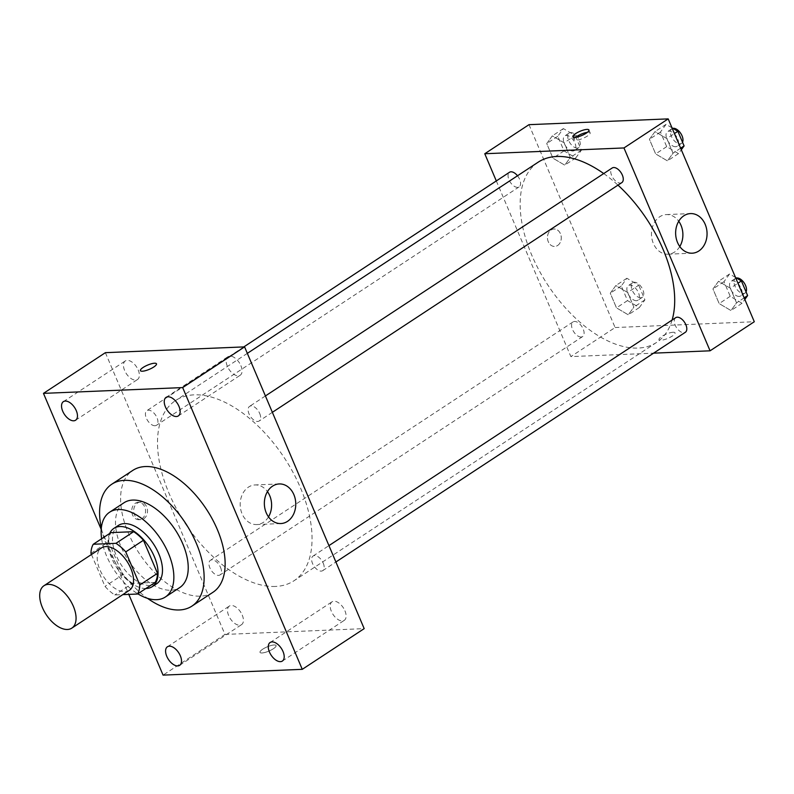 <?xml version="1.0" encoding="UTF-8"?>
<svg xmlns="http://www.w3.org/2000/svg" width="794" height="794" viewBox="0 0 794 794"><rect width="100%" height="100%" fill="white"/><g stroke="black" fill="none" stroke-linecap="round" stroke-linejoin="round"><path stroke-width="0.6" stroke-dasharray="3.97 2.98" d="M129.313 590.339A25.368 13.984 56.7 0 1 124.946 591.679A25.368 13.984 56.7 0 1 101.632 573.357A25.368 13.984 56.7 0 1 101.443 547.939M91.459 554.5L104.997 586.399A34.073 18.778 56.7 0 0 114.793 594.974L122.772 594.637M90.963 553.329L108.649 541.707L122.683 574.767L104.997 586.399M155.177 582.399L132.489 583.342L114.793 594.974M132.489 583.342A34.073 18.778 56.7 0 1 122.683 574.767M108.649 541.707A34.073 18.778 56.7 0 1 110.962 532.625M109.681 533.469A34.886 19.225 -123.3 0 0 111.805 558.4A34.886 19.225 -123.3 0 0 145.868 588.513M156.656 583.759A34.886 19.225 56.7 0 1 150.642 585.595A34.886 19.225 56.7 0 1 116.222 555.492A34.886 19.225 56.7 0 1 118.326 525.459M101.622 538.769A50.747 27.969 -123.3 0 0 106.555 555.889A50.747 27.969 -123.3 0 0 137.809 593.813M123.993 502.761A50.747 27.969 -123.3 0 0 120.926 546.451A50.747 27.969 -123.3 0 0 179.732 587.56M101.314 528.06A72.939 40.206 -123.3 0 0 107.398 547.006A72.939 40.206 -123.3 0 0 147.515 598.348M212.931 592.304A72.939 40.206 56.7 0 1 200.376 596.155A72.939 40.206 56.7 0 1 128.4 533.201A72.939 40.206 56.7 0 1 132.806 470.395M101.205 529.37L128.797 594.388M240.88 365.667A11.116 6.124 56.7 0 1 240.215 375.234A11.116 6.124 56.7 0 1 228.99 369.319A11.116 6.124 56.7 0 1 228.007 356.665A11.116 6.124 56.7 0 1 240.88 365.667M344.933 610.794A11.116 6.124 56.7 0 1 344.259 620.362A11.116 6.124 56.7 0 1 333.033 614.437A11.116 6.124 56.7 0 1 332.051 601.792A11.116 6.124 56.7 0 1 344.933 610.794M242.23 615.072A11.116 6.124 56.7 0 1 241.565 624.64A11.116 6.124 56.7 0 1 230.339 618.715A11.116 6.124 56.7 0 1 229.357 606.06A11.116 6.124 56.7 0 1 242.23 615.072M138.186 369.944A11.116 6.124 56.7 0 1 137.511 379.512A11.116 6.124 56.7 0 1 126.296 373.597A11.116 6.124 56.7 0 1 125.303 360.942A11.116 6.124 56.7 0 1 138.186 369.944M268.501 516.884A19.82 15.701 -92.4 0 1 256.72 524.556A19.82 15.701 -92.4 0 1 240.215 505.401A19.82 15.701 -92.4 0 1 255.073 484.945A19.82 15.701 -92.4 0 1 267.449 491.605M105.384 352.675L224.98 634.426L163.068 675.118M135.357 503.247A8.724 6.908 -92.4 0 1 138.285 502.274A8.724 6.908 -92.4 0 1 145.55 510.701A8.724 6.908 -92.4 0 1 139.01 519.703A8.724 6.908 -92.4 0 1 131.993 513.182A8.724 6.908 -92.4 0 1 135.357 503.247M137.312 503.158A8.724 6.908 -92.4 0 1 140.24 502.195A8.724 6.908 -92.4 0 1 147.505 510.621A8.724 6.908 -92.4 0 1 140.965 519.623A8.724 6.908 -92.4 0 1 133.948 513.103A8.724 6.908 -92.4 0 1 137.312 503.158M224.98 634.426L364.178 628.63M274.128 644.976A8.724 2.283 -23 0 0 264.789 647.983A8.724 2.283 -23 0 0 260.015 652.38A8.724 2.283 -23 0 0 268.938 651.07A8.724 2.283 -23 0 0 276.074 645.562A8.724 2.283 -23 0 0 274.128 644.976A8.724 2.283 -23 0 0 264.789 647.983A8.724 2.283 -23 0 0 260.015 652.37A8.724 2.283 -23 0 0 268.938 651.07A8.724 2.283 -23 0 0 276.074 645.552A8.724 2.283 -23 0 0 274.128 644.966M156.478 363.821L156.478 363.811A8.724 2.283 157 0 1 156.478 363.821A8.724 2.283 157 0 1 151.704 368.208A8.724 2.283 157 0 1 142.374 371.225A8.724 2.283 157 0 1 140.429 370.629A8.724 2.283 157 0 1 140.419 370.629L140.419 370.629M259.707 413.456A8.754 4.824 56.7 0 1 259.172 420.999A8.754 4.824 56.7 0 1 257.673 421.455A8.754 4.824 56.7 0 1 249.624 415.133A8.754 4.824 56.7 0 1 249.564 406.369A8.754 4.824 56.7 0 1 259.707 413.456M220.534 567.402A8.754 4.824 56.7 0 1 220.007 574.935A8.754 4.824 56.7 0 1 218.499 575.402A8.754 4.824 56.7 0 1 210.46 569.08A8.754 4.824 56.7 0 1 210.39 560.306A8.754 4.824 56.7 0 1 220.534 567.402M154.969 425.733A8.754 4.824 56.7 0 1 146.93 419.411A8.754 4.824 56.7 0 1 146.86 410.647A8.754 4.824 56.7 0 1 155.703 415.302A8.754 4.824 56.7 0 1 156.478 425.266A8.754 4.824 56.7 0 1 154.969 425.733M323.227 563.125A8.754 4.824 56.7 0 1 322.701 570.658A8.754 4.824 56.7 0 1 313.868 565.993A8.754 4.824 56.7 0 1 313.084 556.028A8.754 4.824 56.7 0 1 314.593 555.572A8.754 4.824 56.7 0 1 323.227 563.125M275.449 586.448A107.825 59.431 56.7 0 1 176.347 508.567A107.825 59.431 56.7 0 1 175.553 400.553A107.825 59.431 56.7 0 1 284.441 458.009A107.825 59.431 56.7 0 1 294.008 580.751A107.825 59.431 56.7 0 1 275.449 586.448M672.121 320.022A107.825 59.431 56.7 0 1 656.648 342.383A107.825 59.431 56.7 0 1 638.088 348.07A107.825 59.431 56.7 0 1 538.987 270.188A107.825 59.431 56.7 0 1 538.193 162.175M603.718 173.558A107.825 59.431 56.7 0 1 617.98 185.141M675.724 317.66A8.754 4.824 -123.3 0 0 676.508 327.624A8.754 4.824 -123.3 0 0 685.341 332.289M517.499 175.772A8.754 4.824 56.7 0 1 519.117 186.898A8.754 4.824 56.7 0 1 517.609 187.354A8.754 4.824 56.7 0 1 509.569 181.032A8.754 4.824 56.7 0 1 509.5 172.268M581.139 337.023A8.754 4.824 56.7 0 1 573.089 330.701A8.754 4.824 56.7 0 1 573.03 321.927A8.754 4.824 56.7 0 1 581.873 326.592A8.754 4.824 56.7 0 1 582.647 336.557A8.754 4.824 56.7 0 1 581.139 337.023M621.811 182.62A8.754 4.824 56.7 0 1 620.303 183.086A8.754 4.824 56.7 0 1 612.263 176.764A8.754 4.824 56.7 0 1 612.194 167.991M496.31 180.933L570.876 356.605L653.591 353.161M528.993 124.668L615.102 327.535L570.876 356.605M557.646 245.475A8.724 6.908 87.6 0 0 561.011 235.53A8.724 6.908 87.6 0 0 553.994 229.019A8.724 6.908 87.6 0 0 547.453 238.021A8.724 6.908 87.6 0 0 554.718 246.448A8.724 6.908 87.6 0 0 557.646 245.475A8.724 6.908 87.6 0 0 561.021 235.53A8.724 6.908 87.6 0 0 553.994 229.019A8.724 6.908 87.6 0 0 547.453 238.021A8.724 6.908 87.6 0 0 554.728 246.448A8.724 6.908 87.6 0 0 557.646 245.475M666.821 138.553L655.02 131.596L649.423 139.278L655.636 153.917L667.446 160.874L673.034 153.192L666.821 138.553L655.02 131.596L649.423 139.278L655.636 153.917L667.446 160.874L673.034 153.192L666.821 138.553L674.424 133.561M627.657 292.49L615.846 285.532L610.258 293.214L616.472 307.854L628.272 314.811L633.87 307.129L627.657 292.49L615.846 285.532L610.258 293.214L616.472 307.854L628.272 314.811L633.87 307.129L627.657 292.49L638.713 285.225L626.903 278.267L621.315 285.949L627.528 300.589L639.329 307.546L644.927 299.864L638.713 285.225M615.102 327.535L754.3 321.739M564.127 142.831L552.316 135.873L546.729 143.555L552.942 158.195L564.752 165.152L570.34 157.47L564.127 142.831L552.316 135.873L546.729 143.555L552.942 158.195L564.752 165.152L570.34 157.47L564.127 142.831L575.184 135.556L563.373 128.598L557.785 136.28L563.998 150.92L575.799 157.887L581.397 150.195L575.184 135.556M730.351 288.222L718.55 281.265L712.952 288.947L719.166 303.586L730.976 310.543L736.564 302.861L730.351 288.222L718.55 281.265L712.952 288.947L719.166 303.586L730.976 310.543L736.564 302.861L730.351 288.222L737.954 283.22M673.094 332.269A8.724 2.283 -23 0 0 663.754 335.276A8.724 2.283 -23 0 0 658.98 339.673A8.724 2.283 -23 0 0 667.903 338.363A8.724 2.283 -23 0 0 675.039 332.855A8.724 2.283 -23 0 0 673.094 332.269M673.094 332.259A8.724 2.283 -23 0 0 663.754 335.276A8.724 2.283 -23 0 0 658.98 339.663A8.724 2.283 -23 0 0 667.903 338.363A8.724 2.283 -23 0 0 675.039 332.855A8.724 2.283 -23 0 0 673.094 332.259M587.421 132.31A8.724 2.283 157 0 1 590.141 132.836A8.724 2.283 157 0 1 585.357 137.233A8.724 2.283 157 0 1 576.027 140.24A8.724 2.283 157 0 1 574.082 139.655A8.724 2.283 157 0 1 575.59 137.332M679.793 246.527A19.82 15.701 -92.4 0 1 674.662 252.006A19.82 15.701 -92.4 0 1 668.012 254.199A19.82 15.701 -92.4 0 1 651.497 235.044A19.82 15.701 -92.4 0 1 666.365 214.588A19.82 15.701 -92.4 0 1 678.741 221.258M735.512 277.473L729.597 273.99L724.009 281.672L730.222 296.311L742.033 303.268L744.832 299.427M739.115 296.41A8.754 4.824 56.7 0 1 731.076 290.088A8.754 4.824 56.7 0 1 731.006 281.314A8.754 4.824 56.7 0 1 739.849 285.979A8.754 4.824 56.7 0 1 740.623 295.944A8.754 4.824 56.7 0 1 739.115 296.41M729.597 273.99L718.55 281.265M724.009 281.672L712.952 288.947M730.222 296.311L719.166 303.586M742.033 303.268L730.976 310.543M744.167 297.859L736.564 302.861M746.052 291.884A8.754 4.824 56.7 0 1 745.05 293.036A8.754 4.824 56.7 0 1 743.541 293.502A8.754 4.824 56.7 0 1 735.492 287.18A8.754 4.824 56.7 0 1 735.433 278.416A8.754 4.824 56.7 0 1 736.415 278.009M671.982 127.814L666.077 124.33L660.479 132.012L666.692 146.652L678.503 153.609L681.302 149.758M675.585 146.741A8.754 4.824 56.7 0 1 667.546 140.419A8.754 4.824 56.7 0 1 667.476 131.655A8.754 4.824 56.7 0 1 676.319 136.32A8.754 4.824 56.7 0 1 677.093 146.285A8.754 4.824 56.7 0 1 675.585 146.741M666.077 124.33L655.02 131.596M660.479 132.012L649.423 139.278M666.692 146.652L655.636 153.917M678.503 153.609L667.446 160.874M680.637 148.2L673.034 153.192M682.522 142.215A8.754 4.824 56.7 0 1 681.52 143.377A8.754 4.824 56.7 0 1 680.011 143.833A8.754 4.824 56.7 0 1 671.962 137.511A8.754 4.824 56.7 0 1 671.903 128.747A8.754 4.824 56.7 0 1 672.895 128.35M636.421 300.688A8.754 4.824 56.7 0 1 628.372 294.366A8.754 4.824 56.7 0 1 628.312 285.592A8.754 4.824 56.7 0 1 637.145 290.257A8.754 4.824 56.7 0 1 637.929 300.221A8.754 4.824 56.7 0 1 636.421 300.688M626.903 278.267L615.846 285.532M621.315 285.949L610.258 293.214M627.528 300.589L616.472 307.854M639.329 307.546L628.272 314.811M644.927 299.864L633.87 307.129M640.837 297.78A8.754 4.824 56.7 0 1 632.798 291.458A8.754 4.824 56.7 0 1 632.729 282.684A8.754 4.824 56.7 0 1 641.572 287.349A8.754 4.824 56.7 0 1 642.346 297.313A8.754 4.824 56.7 0 1 640.837 297.78M572.891 151.019A8.754 4.824 56.7 0 1 564.842 144.697A8.754 4.824 56.7 0 1 564.782 135.923A8.754 4.824 56.7 0 1 573.625 140.588A8.754 4.824 56.7 0 1 574.399 150.552A8.754 4.824 56.7 0 1 572.891 151.019M563.373 128.598L552.316 135.873M557.785 136.28L546.729 143.555M563.998 150.92L552.942 158.195M575.799 157.887L564.752 165.152M581.397 150.195L570.34 157.47M577.307 148.111A8.754 4.824 56.7 0 1 569.268 141.789A8.754 4.824 56.7 0 1 569.199 133.025A8.754 4.824 56.7 0 1 578.042 137.69A8.754 4.824 56.7 0 1 578.816 147.644A8.754 4.824 56.7 0 1 577.307 148.111M178.303 415.937L240.215 375.234M166.085 397.367L228.007 356.665M282.346 661.065L344.259 620.362M270.139 642.485L332.051 601.792M179.652 665.332L241.565 624.64M167.445 646.763L229.357 606.06M75.599 420.215L137.511 379.512M63.391 401.645L125.303 360.942M279.23 483.943L255.073 484.945M280.887 523.544L256.72 524.556M140.24 502.195L138.285 502.274M140.965 519.623L139.01 519.703M247.341 353.36L175.553 400.553M656.648 342.383L294.008 580.751M322.701 570.658L335.892 561.993M313.084 556.028L328.944 545.617M243.818 346.909L146.86 410.647M519.117 186.898L156.478 425.266M573.03 321.927L210.39 560.306M582.647 336.557L220.007 574.935M265.414 395.948L249.564 406.369M272.362 412.324L259.172 420.999M590.141 132.836L588.93 129.998M574.082 139.655L572.871 136.806M668.012 254.199L692.169 253.197M666.365 214.588L690.522 213.586M735.433 278.416L731.006 281.314M745.05 293.036L740.623 295.944M671.903 128.747L667.476 131.655M681.52 143.377L677.093 146.285M632.729 282.684L628.312 285.592M642.346 297.313L637.929 300.221M569.199 133.025L564.782 135.923M578.816 147.644L574.399 150.552"/><path stroke-width="1.19" d="M67.45 629.473A25.368 13.984 56.7 0 1 44.136 611.152A25.368 13.984 56.7 0 1 43.948 585.734A25.368 13.984 56.7 0 1 69.574 599.252A25.368 13.984 56.7 0 1 71.817 628.133A25.368 13.984 56.7 0 1 67.45 629.473M43.948 585.734L101.443 547.939A25.368 13.984 56.7 0 1 127.06 561.457A25.368 13.984 56.7 0 1 129.313 590.339L71.817 628.133M93.265 544.257L110.962 532.625L133.65 531.682A34.073 18.778 56.7 0 1 143.446 540.257L157.49 573.318L139.794 584.95L125.76 551.88A34.073 18.778 56.7 0 0 115.954 543.314L93.265 544.257A34.073 18.778 56.7 0 0 90.963 553.329L91.459 554.5M122.772 594.637L137.481 594.031A34.073 18.778 56.7 0 0 139.794 584.95M157.49 573.318A34.073 18.778 56.7 0 1 155.177 582.399L137.481 594.031M145.868 588.513A34.886 19.225 -123.3 0 0 152.23 586.667A34.886 19.225 -123.3 0 0 149.133 546.957A34.886 19.225 -123.3 0 0 113.909 528.367A34.886 19.225 -123.3 0 0 109.681 533.469M113.909 528.367L118.326 525.459A34.886 19.225 56.7 0 1 153.56 544.049A34.886 19.225 56.7 0 1 156.656 583.759L152.23 586.667M143.446 540.257L125.76 551.88M133.65 531.682L115.954 543.314M137.809 593.813A50.747 27.969 -123.3 0 0 165.36 597.009A50.747 27.969 -123.3 0 0 160.864 539.245A50.747 27.969 -123.3 0 0 109.622 512.209A50.747 27.969 -123.3 0 0 101.622 538.769M165.36 597.009L179.732 587.56A50.747 27.969 -123.3 0 0 175.236 529.797A50.747 27.969 -123.3 0 0 123.993 502.761L109.622 512.209M147.515 598.348A72.939 40.206 -123.3 0 0 191.93 606.11A72.939 40.206 -123.3 0 0 185.459 523.077A72.939 40.206 -123.3 0 0 111.795 484.211A72.939 40.206 -123.3 0 0 101.314 528.06M111.795 484.211L132.806 470.395A72.939 40.206 56.7 0 1 206.46 509.272A72.939 40.206 56.7 0 1 212.931 592.304L191.93 606.11M178.968 406.369A11.116 6.124 56.7 0 1 178.303 415.937A11.116 6.124 56.7 0 1 167.077 410.012A11.116 6.124 56.7 0 1 166.085 397.367A11.116 6.124 56.7 0 1 178.968 406.369M283.011 651.497A11.116 6.124 56.7 0 1 282.346 661.065A11.116 6.124 56.7 0 1 271.121 655.139A11.116 6.124 56.7 0 1 270.139 642.485A11.116 6.124 56.7 0 1 283.011 651.497M180.317 655.765A11.116 6.124 56.7 0 1 179.652 665.332A11.116 6.124 56.7 0 1 168.427 659.417A11.116 6.124 56.7 0 1 167.445 646.763A11.116 6.124 56.7 0 1 180.317 655.765M76.274 410.647A11.116 6.124 56.7 0 1 75.599 420.215A11.116 6.124 56.7 0 1 64.374 414.289A11.116 6.124 56.7 0 1 63.391 401.645A11.116 6.124 56.7 0 1 76.274 410.647M128.797 594.388L163.068 675.118L302.266 669.332L182.67 387.581L43.471 393.367L101.205 529.37M302.266 669.332L364.178 628.63L244.582 346.879L182.67 387.581M293.879 494.662A19.82 15.701 -92.4 0 1 280.887 523.544A19.82 15.701 -92.4 0 1 264.372 504.398A19.82 15.701 -92.4 0 1 279.23 483.943A19.82 15.701 -92.4 0 1 293.879 494.662M267.449 491.605A19.82 15.701 -92.4 0 1 269.722 495.664A19.82 15.701 -92.4 0 1 268.501 516.884M244.582 346.879L105.384 352.675L43.471 393.367M142.374 371.215A8.724 2.283 157 0 1 140.419 370.629A8.724 2.283 157 0 1 147.555 365.121A8.724 2.283 157 0 1 156.478 363.811A8.724 2.283 157 0 1 151.704 368.208A8.724 2.283 157 0 1 142.374 371.215M140.419 370.629A8.724 2.283 157 0 1 147.565 365.121A8.724 2.283 157 0 1 156.478 363.811M247.341 353.36L538.193 162.175A107.825 59.431 56.7 0 1 603.718 173.558M617.98 185.141A107.825 59.431 56.7 0 1 672.121 320.022M335.892 561.993L685.341 332.289A8.754 4.824 -123.3 0 0 685.282 323.515A8.754 4.824 -123.3 0 0 677.232 317.193A8.754 4.824 -123.3 0 0 675.724 317.66L328.944 545.617M243.818 346.909L509.5 172.268A8.754 4.824 56.7 0 1 517.499 175.772M265.414 395.948L612.194 167.991A8.754 4.824 56.7 0 1 621.037 172.655A8.754 4.824 56.7 0 1 621.811 182.62L272.362 412.324M653.591 353.161L710.074 350.809L623.965 147.952L484.767 153.738L496.31 180.933M710.074 350.809L754.3 321.739L668.191 118.882L528.993 124.668L484.767 153.738M668.191 118.882L623.965 147.952M698.819 251.003A19.82 15.701 -92.4 0 1 692.169 253.197A19.82 15.701 -92.4 0 1 675.654 234.041A19.82 15.701 -92.4 0 1 690.522 213.586A19.82 15.701 -92.4 0 1 706.471 228.394A19.82 15.701 -92.4 0 1 698.819 251.003M574.826 137.402A8.724 2.283 157 0 1 572.871 136.806A8.724 2.283 157 0 1 580.007 131.298A8.724 2.283 157 0 1 588.93 129.998A8.724 2.283 157 0 1 584.156 134.385A8.724 2.283 157 0 1 574.826 137.402M575.59 137.332A8.724 2.283 157 0 1 587.421 132.31M678.741 221.258A19.82 15.701 -92.4 0 1 679.793 246.527M744.832 299.427L747.62 295.586L741.407 280.947L735.512 277.473M747.62 295.586L744.167 297.859M741.407 280.947L737.954 283.22M736.415 278.009A8.754 4.824 56.7 0 1 744.047 282.743A8.754 4.824 56.7 0 1 746.052 291.884M681.302 149.758L684.091 145.927L677.878 131.288L671.982 127.814M684.091 145.927L680.637 148.2M677.878 131.288L674.424 133.561M672.895 128.35A8.754 4.824 56.7 0 1 680.518 133.074A8.754 4.824 56.7 0 1 682.522 142.215"/></g></svg>
